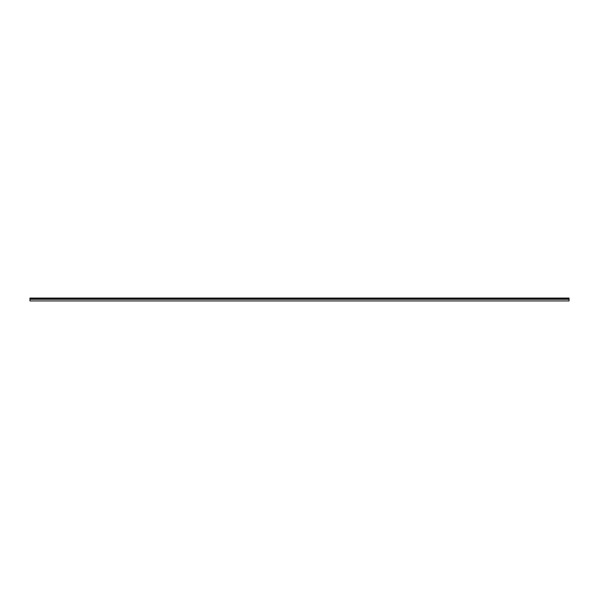 <?xml version="1.0" encoding="UTF-8"?>
<svg xmlns="http://www.w3.org/2000/svg" width="599" height="599" viewBox="0 0 599 599"><rect width="100%" height="100%" fill="white"/><g stroke="black" fill="none" stroke-linecap="round" stroke-linejoin="round"><path stroke-width="0.9" d="M29.95 299.29L29.95 300.938L569.05 300.938L569.05 299.29L29.95 299.29L29.95 298.062L569.05 298.062L569.05 299.29M569.05 298.212L29.95 298.212M569.05 298.706L29.95 298.706M569.05 298.467L29.95 298.467"/></g></svg>
